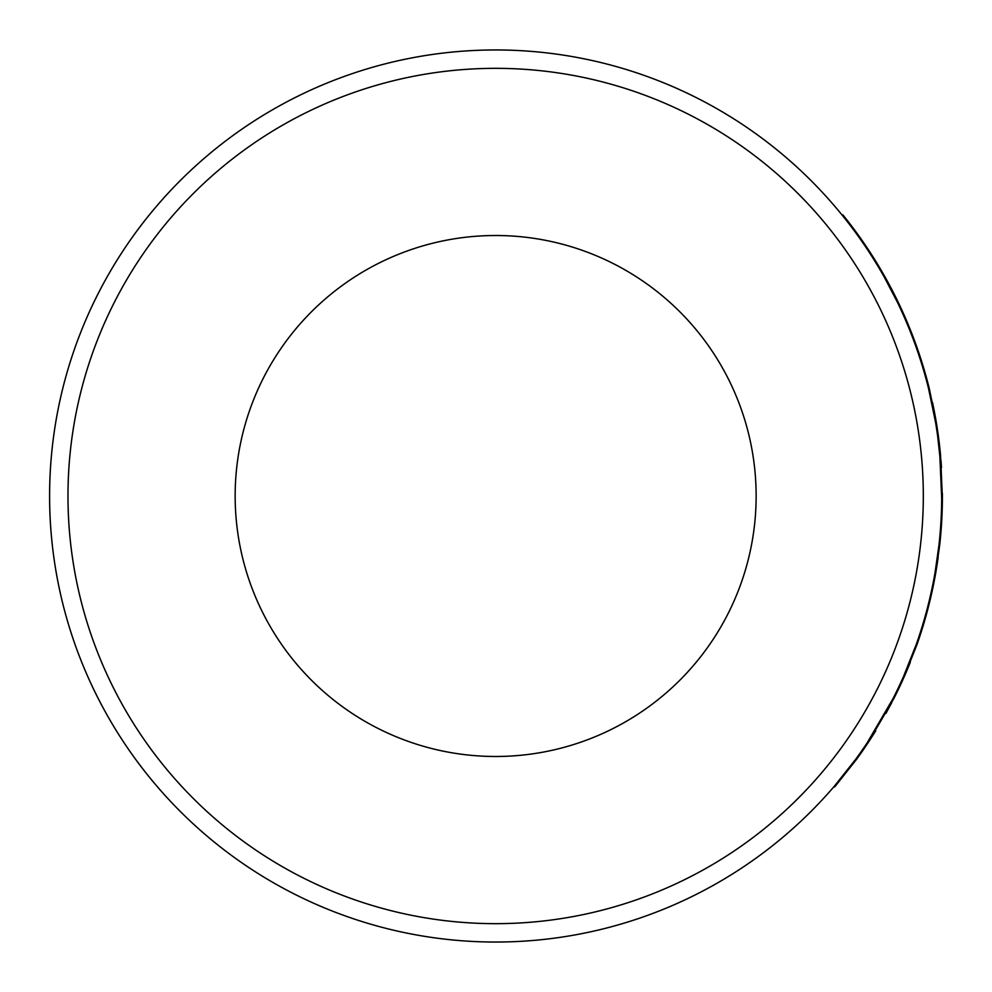 <?xml version="1.0" encoding="UTF-8"?>
<svg xmlns="http://www.w3.org/2000/svg" width="992" height="992" viewBox="0 0 992 992"><rect width="100%" height="100%" fill="white"/><g stroke="black" fill="none" stroke-linecap="round" stroke-linejoin="round"><path stroke-width="1.49" d="M495.64 923.664A427.664 427.664 0 0 0 923.316 496A427.664 427.664 0 0 0 495.64 68.336A427.664 427.664 0 0 0 67.977 496A427.664 427.664 0 0 0 495.64 923.664M495.64 49.96A446.04 446.04 0 0 1 941.693 496A446.04 446.04 0 0 1 495.64 942.04A446.04 446.04 0 0 1 49.6 496A446.04 446.04 0 0 1 495.64 49.96M495.64 235.513A260.487 260.487 0 0 0 235.154 496A260.487 260.487 0 0 0 495.64 756.487A260.487 260.487 0 0 0 756.14 496A260.487 260.487 0 0 0 495.64 235.513M884.17 276.892L897.214 301.841M842.295 215.301L842.853 214.855A446.76 446.76 0 0 1 929.206 388.194L928.512 388.368L935.605 422.555M937.725 436.666L940.168 459.122M904.146 676.904L917.042 644.391L916.372 644.143L903.489 676.618M935.679 573.215L939.684 545.191L938.978 545.116L934.985 573.091M942.4 498.182L940.54 455.154L939.821 455.229L941.681 498.182M856.394 759.537L855.823 759.116L834.16 786.458L834.694 786.929L856.394 759.537A446.76 446.76 0 0 0 875.713 730.819L875.105 730.447M909.627 662.048L910.296 662.321A446.76 446.76 0 0 1 893.755 698.74L893.122 698.418L867.095 742.934M891.833 702.46L885.881 713.521M893.755 698.74L867.69 743.33M940.986 460.375L941.507 467.654L940.788 467.691M941.755 520.155L941.383 526.206M917.042 644.391A446.76 446.76 0 0 0 938.184 557.231L937.477 557.132M939.684 545.191A446.76 446.76 0 0 0 942.4 493.508L941.681 493.52M940.54 455.154A446.76 446.76 0 0 0 932.505 402.467L931.81 402.616M884.79 276.532L897.859 301.531M929.206 388.194L936.312 422.431"/></g></svg>
